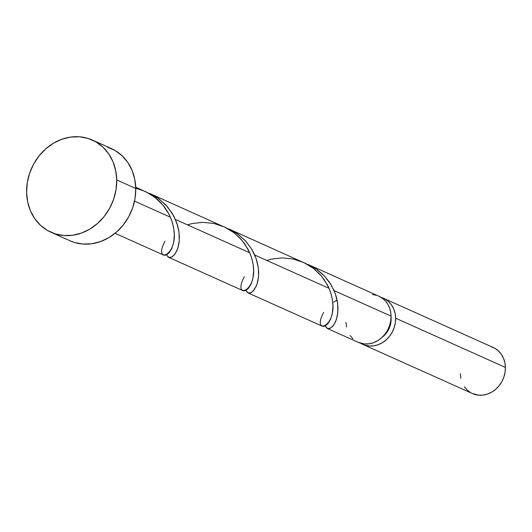 <?xml version="1.0" encoding="UTF-8"?>
<svg xmlns="http://www.w3.org/2000/svg" width="532" height="532" viewBox="0 0 532 532"><rect width="100%" height="100%" fill="white"/><g stroke="black" fill="none" stroke-linecap="round" stroke-linejoin="round"><path stroke-width="0.8" d="M383.446 298.259A25.263 21.945 114.1 0 0 381.092 297.388L385.234 299.177L388.706 301.757L391.579 305.089L393.747 309.045L395.116 313.474L395.642 318.203L505.4 367.419A25.263 21.945 -65.9 0 0 493.204 347.469L383.446 298.259A25.263 21.945 114.1 0 1 395.642 318.203L395.303 323.05L394.106 327.832L392.104 332.367L389.377 336.47L386.019 339.995L382.169 342.801L377.966 344.783L373.584 345.86L369.175 345.993L364.925 345.182L360.556 343.193A25.263 21.945 114.1 0 0 362.771 344.37L472.529 393.58A25.263 21.945 -65.9 0 0 505.4 367.419L505.061 372.267L503.864 377.048L501.862 381.577L499.136 385.68L495.777 389.205L491.927 392.011L487.724 393.993L483.342 395.07L478.933 395.203L472.436 393.54M390.993 318.761L391.133 318.828A20.209 17.556 -65.9 0 0 391.067 317.471L390.993 318.761M50.986 232.265L70.025 240.797A50.533 43.89 -65.9 0 0 135.76 188.468L116.727 179.936L135.76 188.468A50.533 43.89 -65.9 0 0 111.374 148.581L92.335 140.049A50.533 43.89 114.1 0 1 116.727 179.936A50.533 43.89 114.1 0 1 50.986 232.265A50.533 43.89 114.1 0 1 26.6 192.371A50.533 43.89 114.1 0 1 92.335 140.049M242.665 290.492L243.802 290.871L245.571 290.572L248.464 288.351L251.124 284.041L253.006 277.89L253.624 270.276L253.152 264.637L251.869 258.745L249.727 252.78L175.467 219.483L249.727 252.78L244.9 244.122L240.657 238.808L234.28 232.936L226.925 228.195L149.718 193.462L158.915 198.808L167.494 206.755L173.871 216.158L177.595 225.435L178.892 231.34L179.364 236.979L179.111 242.193L178.24 246.835L176.863 250.745L174.203 255.047L171.311 257.275L168.704 257.355L242.971 290.652M166.849 254.722L167.254 255.879L169.243 257.528L172.109 256.87L175.181 253.784L177.768 248.411L179.224 241.089L179.031 232.371L176.81 222.935L172.388 213.525L165.818 204.893L157.352 197.711L149.718 193.462M163.344 254.921L164.474 255.307L166.25 255.008L169.143 252.78L171.803 248.477L173.685 242.326L174.303 234.705L173.831 229.073L172.548 223.181L170.406 217.216L134.53 201.129L170.406 217.216L167.839 212.115L164.607 207.207L160.784 202.645L156.368 198.502L148.847 193.309L135.72 187.184M358.109 342.276L364.606 343.945L369.009 343.812L373.398 342.728L377.6 340.753L381.451 337.946L384.802 334.422L387.535 330.312L389.537 325.784L390.727 321.002L391.073 316.154A25.263 21.945 -65.9 0 0 378.877 296.211L308.141 264.497L317.252 269.717L323.848 275.383L329.288 281.96L334.109 290.618L391.073 316.154L334.109 290.618L336.244 296.57L337.534 302.469L338.013 308.108L337.388 315.722L335.506 321.873L332.846 326.176L329.953 328.404L327.346 328.483L358.202 342.322A25.263 21.945 -65.9 0 0 391.073 316.154L390.661 312.018L389.604 308.088L387.928 304.49L385.687 301.325L382.94 298.685L378.817 296.184M325.498 325.85L325.897 327.007L327.892 328.663L330.758 327.998L333.823 324.919L336.41 319.539L337.873 312.224L337.674 303.506L335.453 294.07L331.037 284.66L324.467 276.028L315.995 268.84L308.141 264.497M336.537 300.314L333.75 302.116M321.986 326.056L323.123 326.435L324.892 326.143L327.785 323.915L330.445 319.612L332.327 313.454L332.946 305.84L332.473 300.208L331.19 294.309L329.049 288.344L254.788 255.047L329.049 288.344L324.227 279.686L319.978 274.372L313.601 268.5L306.246 263.759L228.82 228.926L237.93 234.153L245.704 241.062L251.782 249.209L254.788 255.047L256.923 260.999L258.213 266.904L258.685 272.544L258.432 277.757L257.561 282.399L256.185 286.309L253.525 290.612L250.632 292.839L248.025 292.919L322.292 326.216M246.176 290.286L246.575 291.443L248.564 293.092L251.43 292.434L254.502 289.348L257.089 283.975L258.552 276.66L258.353 267.942L256.131 258.499L251.716 249.096L245.146 240.464L236.673 233.275L228.82 228.926M327.399 328.503L326.156 327.453L325.444 325.591M248.078 292.939L246.835 291.888L246.123 290.026M168.757 257.375L167.514 256.324L166.802 254.462M346.006 322.372L346.532 327.1M350.069 335.486L352.942 338.817M376.284 295.267L372.56 294.595M107.072 146.958L114.952 150.416L121.895 155.583L127.647 162.247L131.969 170.16L134.709 179.011L135.76 188.468L135.081 198.17L132.694 207.733L128.691 216.79L123.231 225.003L116.521 232.052L108.814 237.664L100.415 241.621L91.644 243.782L82.832 244.048L74.327 242.426L69.838 240.71M26.6 192.371L27.285 182.675L29.672 173.113L33.669 164.055L39.135 155.843L45.845 148.794L53.546 143.181L61.945 139.224L70.723 137.063L79.527 136.797L88.033 138.42L95.913 141.884L102.862 147.045L108.608 153.708L112.93 161.622L115.677 170.479L116.727 179.936L116.043 189.631L113.655 199.194L109.652 208.258L104.192 216.471L97.482 223.513L89.775 229.126L81.376 233.089L72.605 235.244L63.793 235.516L55.288 233.887L47.408 230.429L40.465 225.262L34.72 218.599L30.391 210.685L27.651 201.834L26.6 192.371M382.182 337.275L386.119 333.438L388.307 330.153L389.909 326.528L390.86 322.705L391.133 318.828A20.209 17.556 -65.9 0 1 382.182 337.275M470.74 392.663L467.269 390.082L464.396 386.751M460.865 378.365L460.34 373.637M491.056 346.658L494.993 348.387L498.471 350.974L501.344 354.305L503.505 358.262L504.875 362.684L505.4 367.419L395.642 318.203A25.263 21.945 114.1 0 1 362.771 344.37M135.753 188.162L145.216 191.447L154.792 197.246L162.772 204.887L168.77 213.804L170.406 217.216C185.628 254.622 151.002 267.144 165 241.215M187.43 224.85L192.185 223.54L202.905 222.323L213.917 223.46L224.537 227.011L234.113 232.81L242.1 240.451L248.092 249.368L249.727 252.78C264.949 290.186 230.323 302.708 244.328 276.78M266.751 260.414L271.506 259.104L282.226 257.887L293.238 259.024L303.858 262.582L313.434 268.374L321.421 276.015L327.413 284.933L329.049 288.344C344.277 325.75 309.644 338.272 323.649 312.351M115.052 233.295L163.65 255.087"/></g></svg>
